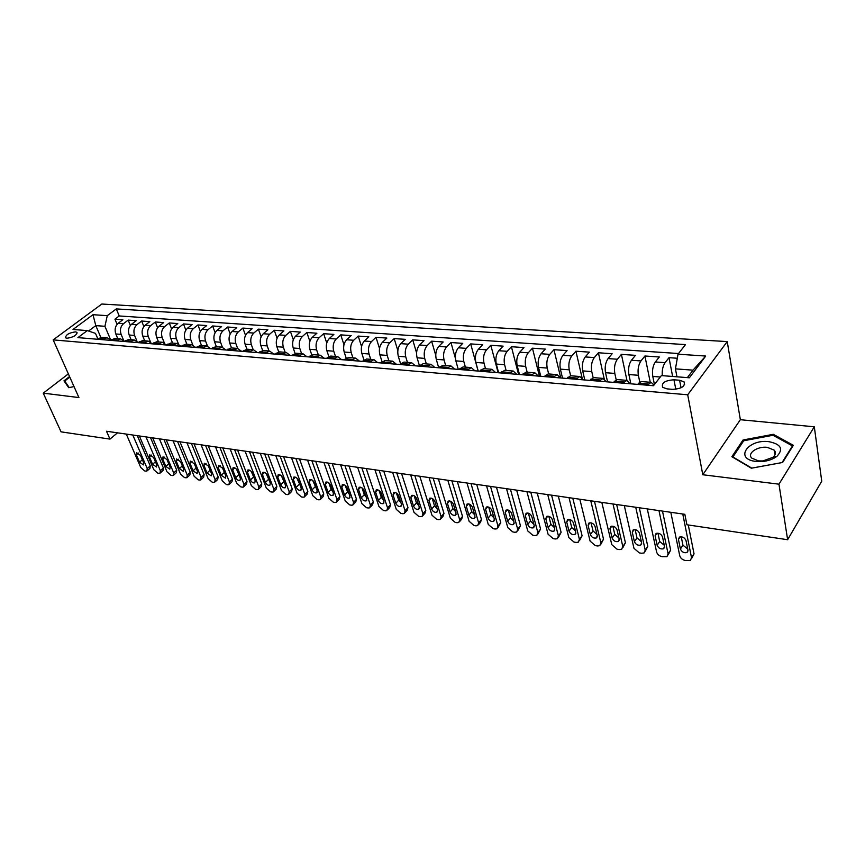 <?xml version="1.0" encoding="UTF-8"?>
<svg xmlns="http://www.w3.org/2000/svg" width="865" height="865" viewBox="0 0 865 865"><rect width="100%" height="100%" fill="white"/><g stroke="black" fill="none" stroke-linecap="round" stroke-linejoin="round"><path stroke-width="1.3" d="M66.886 338.258C73.32 337.339 76.661 335.361 76.888 332.333L75.493 331.868C69.07 332.776 65.751 334.755 65.513 337.782L66.886 338.258M727.227 341.589L101.843 304.026L53.176 339.88L687.707 394.786L727.227 341.589L740.354 419.709L702.791 474.744L778.965 484.173L814.3 426.802L740.354 419.709M814.3 426.802L821.75 481.189L787.626 539.717L778.965 484.173M677.306 358.251L669.002 357.678L672.635 376.459M654.427 384.493L652.794 376.437C651.972 370.674 652.826 365.852 655.356 361.981L659.303 357.007L644.922 356.002L650.264 382.287M630.855 383.822L628.887 374.545C628.022 368.847 628.877 364.079 631.439 360.251L635.451 355.342L621.405 354.369L626.941 380.373M607.554 381.876L605.522 372.696C604.624 367.063 605.478 362.349 608.084 358.575L612.139 353.731L598.407 352.769L604.192 378.794M584.783 379.973L582.696 370.89C581.756 365.311 582.61 360.662 585.237 356.931L589.357 352.142L575.928 351.212L582.123 377.973M562.52 378.113L560.369 369.128C559.406 363.603 560.26 359.007 562.92 355.32L567.083 350.595L553.946 349.687L560.747 377.962M540.755 376.286L538.538 367.398C537.543 361.938 538.398 357.386 541.079 353.753L545.296 349.082L532.451 348.195L539.425 376.178M519.454 374.513L517.194 365.711C516.167 360.305 517.011 355.807 519.724 352.206L523.985 347.6L511.41 346.724L518.557 374.437M498.618 372.772L496.305 364.057C495.256 358.716 496.099 354.261 498.835 350.703L503.127 346.151L490.833 345.297L498.132 372.729M478.226 371.063L475.858 362.435C474.788 357.148 475.631 352.747 478.388 349.233L482.713 344.735L470.679 343.902L478.129 371.053M458.266 369.398L455.855 360.856C454.752 355.623 455.596 351.266 458.374 347.795L462.743 343.351L450.946 342.529L455.39 358.261M438.717 367.766L436.263 359.31C435.149 354.12 435.982 349.817 438.782 346.378L443.172 341.989L431.635 341.188L435.733 355.31M419.449 365.711L417.081 357.786C415.935 352.661 416.779 348.39 419.59 345.005L424.023 340.659L412.713 339.869L416.562 352.823M400.549 363.678L398.3 356.304C397.132 351.222 397.965 347.006 400.798 343.643L405.253 339.35L394.17 338.583L397.835 350.574M382.049 361.732L379.886 354.845C378.708 349.817 379.54 345.632 382.384 342.324L386.86 338.074L376.005 337.318L379.508 348.509M363.927 359.872L361.851 353.417C360.651 348.433 361.483 344.302 364.338 341.026L368.847 336.82L358.207 336.085L361.559 346.562M346.173 358.121L344.183 352.023C342.962 347.081 343.783 342.994 346.66 339.75L351.179 335.598L340.756 334.874L343.978 344.735M328.797 356.456L326.851 350.649C325.618 345.762 326.44 341.707 329.327 338.496L333.868 334.398L323.64 333.685L326.754 342.994M311.757 354.866L309.865 349.309C308.61 344.465 309.432 340.453 312.33 337.274L316.893 333.22L306.859 332.517L309.865 341.34M295.073 353.353L293.203 347.989C291.938 343.189 292.759 339.221 295.657 336.074L300.242 332.063L290.402 331.371L293.311 339.75M278.714 351.904L276.865 346.703C275.578 341.945 276.4 338.01 279.308 334.896L283.904 330.927L274.259 330.257L277.07 338.215M262.668 350.52L260.83 345.427C259.532 340.713 260.354 336.82 263.274 333.739L267.88 329.814L258.408 329.154L261.144 336.745M246.947 349.2L245.098 344.183C243.789 339.512 244.6 335.652 247.531 332.614L252.158 328.722L242.86 328.073L245.519 335.328M231.528 347.935L229.668 342.962C228.349 338.334 229.149 334.517 232.09 331.5L236.729 327.651L227.603 327.013L230.187 333.955M216.391 346.692L214.52 341.772C213.179 337.177 213.99 333.393 216.931 330.408L221.581 326.592L212.617 325.975L215.136 332.625M201.523 345.47L199.642 340.594C198.301 336.042 199.101 332.29 202.042 329.338L206.703 325.564L197.912 324.948L200.366 331.338M186.937 344.281L185.034 339.437C183.683 334.928 184.483 331.209 187.435 328.278L192.095 324.548L183.456 323.943L185.856 330.095M172.6 343.102L170.697 338.302C169.335 333.836 170.124 330.149 173.076 327.251L177.758 323.553L169.27 322.959L171.605 328.873M158.522 341.945L156.608 337.188C155.235 332.755 156.024 329.1 158.987 326.235L163.658 322.569L155.332 321.996L157.614 327.694M144.693 340.81L142.768 336.096C141.384 331.695 142.174 328.084 145.136 325.24L149.818 321.607L141.633 321.045L143.871 326.548M131.112 339.696L129.166 335.014C127.782 330.657 128.571 327.067 131.534 324.256L136.216 320.666L128.171 320.104L130.366 325.424M787.626 539.717L686.929 524.774L684.831 514.307L106.503 431.246L109.974 439.106L117.499 432.824M679.598 380.243L673.965 379.789C664.969 380.449 661.206 382.957 662.687 387.336L667.012 388.882L672.667 389.358C681.739 388.72 685.523 386.201 684.02 381.811L679.598 380.243L681.036 387.801M97.799 338.745L95.507 333.393L87.3 330.592L77.915 337.62L653.475 385.714L661.368 375.583L689.373 377.778L705.71 356.056L678.019 354.185L685.491 344.594L116.299 308.913L107.282 315.66L104.925 326.3L95.799 325.618L88.565 331.025M87.3 330.592L72.995 329.479L92.977 314.698L107.282 315.66M123.576 340.248L121.122 334.377C119.738 330.041 120.516 326.473 123.479 323.683L128.171 320.104M117.759 338.604L115.813 333.966L121.122 334.377M136.886 341.037L134.583 335.447C133.199 331.068 133.989 327.478 136.94 324.645L141.633 321.045M150.456 341.902L148.272 336.528C146.899 332.117 147.688 328.484 150.651 325.629L155.332 321.996M164.307 342.843L162.209 337.631C160.847 333.187 161.636 329.522 164.588 326.635L169.27 322.959M178.417 343.848L176.395 338.756C175.044 334.268 175.833 330.571 178.796 327.662L183.456 323.943M192.798 344.919L190.851 339.891C189.5 335.371 190.3 331.641 193.241 328.7L197.912 324.948M207.47 346.032L205.556 341.059C204.216 336.496 205.027 332.733 207.968 329.76L212.617 325.975M222.413 347.211L220.543 342.248C219.213 337.642 220.024 333.836 222.954 330.841L227.603 327.013M237.659 348.433L235.81 343.448C234.491 338.81 235.302 334.971 238.232 331.944L242.86 328.073M253.196 349.709L251.358 344.681C250.061 339.988 250.872 336.117 253.791 333.057L258.408 329.154M269.026 351.006L267.209 345.935C265.923 341.199 266.734 337.296 269.653 334.204L274.259 330.257M285.169 352.336L283.363 347.211C282.087 342.443 282.898 338.485 285.807 335.371L290.402 331.371M301.615 353.688L299.831 348.519C298.566 343.697 299.387 339.707 302.285 336.55L306.859 332.517M318.385 355.061L316.622 349.849C315.368 344.984 316.19 340.951 319.088 337.761L323.64 333.685M335.49 356.466L333.739 351.201C332.506 346.292 333.339 342.216 336.215 338.993L340.756 334.874M352.931 357.894L351.212 352.585C349.99 347.622 350.822 343.513 353.688 340.259L358.207 336.085M370.728 359.353L369.031 353.99C367.83 348.984 368.663 344.832 371.518 341.534L376.005 337.318M388.893 360.846L387.206 355.429C386.028 350.368 386.86 346.184 389.704 342.854L394.17 338.583M407.426 362.359L405.761 356.899C404.604 351.796 405.447 347.557 408.269 344.183L412.713 339.869M426.337 363.916L424.704 358.391C423.569 353.234 424.412 348.952 427.224 345.546L431.635 341.188M445.648 365.495L444.048 359.927C442.934 354.715 443.777 350.39 446.567 346.941L450.946 342.529M465.381 367.117L463.802 361.483C462.721 356.229 463.554 351.85 466.332 348.368L470.679 343.902M485.525 368.771L483.989 363.084C482.919 357.764 483.762 353.353 486.508 349.817L490.833 345.297M506.111 370.458L504.609 364.716C503.56 359.343 504.414 354.877 507.139 351.309L511.41 346.724M527.153 372.188L525.671 366.382C524.666 360.954 525.509 356.434 528.212 352.823L532.451 348.195M548.648 373.95L547.21 368.079C546.237 362.597 547.08 358.034 549.762 354.369L553.946 349.687M570.64 375.756L569.235 369.831C568.283 364.284 569.138 359.667 571.787 355.958L575.928 351.212M593.141 377.67L591.768 371.604C590.849 366.003 591.692 361.332 594.32 357.58L598.407 352.769M616.183 379.746L614.81 373.431C613.923 367.766 614.777 363.041 617.361 359.245L621.405 354.369M639.776 382.006L638.381 375.291C637.537 369.571 638.392 364.781 640.943 360.943L644.922 356.002M662.287 375.648C661.92 370.296 662.85 365.971 665.077 362.673L669.002 357.678M678.538 353.525L119.219 315.963L114.937 319.185L117.089 324.332M115.813 333.966C114.418 329.641 115.196 326.083 118.159 323.294L122.852 319.736L114.937 319.185M637.581 384.384L641.333 381.552L651.14 382.352L653.972 385.076M647.409 385.206L651.14 382.352M623.005 383.163L626.801 380.362L629.969 383.746M626.801 380.362L617.221 379.573L613.404 382.362M599.175 381.173L603.024 378.405L606.257 381.768M603.024 378.405L593.671 377.637L589.789 380.384M575.885 379.227L579.799 376.502L583.096 379.832M579.799 376.502L570.662 375.756L566.726 378.459M553.135 377.324L557.103 374.642L560.466 377.94M557.103 374.642L548.172 373.907L544.182 376.578M530.905 375.464L534.916 372.826L538.333 376.091M534.916 372.826L526.179 372.101L522.157 374.74M509.171 373.648L513.226 371.042L516.697 374.286M513.226 371.042L504.684 370.339L500.608 372.934M487.914 371.874L492.012 369.301L495.537 372.512M492.012 369.301L483.654 368.62L479.545 371.171M467.122 370.134L471.263 367.603L474.831 370.782M471.263 367.603L463.089 366.933L458.937 369.452M446.783 368.436L450.957 365.938L454.579 369.085M450.957 365.938L442.956 365.279L438.771 367.766M426.878 366.771L431.084 364.306L434.749 367.43M431.084 364.306L423.255 363.657L419.028 366.122M407.393 365.149L411.632 362.705L415.341 365.808M411.632 362.705L403.966 362.078L399.716 364.5M388.32 363.549L392.591 361.148L396.332 364.219M392.591 361.148L385.076 360.532L380.795 362.922M369.636 361.992L373.94 359.613L377.713 362.662M373.94 359.613L366.587 359.018L362.273 361.375M351.341 360.467L355.666 358.121L359.472 361.148M355.666 358.121L348.465 357.526L344.129 359.862M333.414 358.964L337.772 356.65L341.61 359.645M337.772 356.65L330.711 356.066L326.343 358.37M315.855 357.494L320.223 355.212L324.094 358.186M320.223 355.212L313.303 354.639L308.924 356.921M298.641 356.056L303.031 353.796L306.934 356.748M303.031 353.796L296.252 353.244L291.851 355.493M281.763 354.65L286.174 352.423L290.099 355.342M286.174 352.423L279.525 351.871L275.113 354.099M265.22 353.266L269.653 351.06L273.599 353.969M269.653 351.06L263.133 350.53L258.689 352.725M249.001 351.914L253.445 349.73L257.413 352.617M253.445 349.73L247.044 349.211L242.589 351.374M233.085 350.585L237.54 348.433L241.53 351.287M237.54 348.433L231.269 347.914L226.803 350.055M217.472 349.276L221.937 347.146L225.949 349.99M221.937 347.146L215.785 346.638L211.309 348.757M202.151 348L206.638 345.892L210.66 348.703M206.638 345.892L200.594 345.394L196.106 347.492M187.121 346.746L191.608 344.659L195.652 347.449M191.608 344.659L185.683 344.173L181.185 346.249M172.362 345.503L176.871 343.448L180.926 346.227M176.871 343.448L171.043 342.973L166.534 345.016M157.873 344.302L162.393 342.259L166.458 345.016M162.393 342.259L156.673 341.794L152.154 343.816M143.655 343.113L148.174 341.102L152.218 343.773M148.174 341.102L142.563 340.637L138.032 342.637M129.685 341.945L134.216 339.956L138.205 342.508M134.216 339.956L128.701 339.502L124.171 341.48M115.964 340.799L120.495 338.831L124.441 341.275M120.495 338.831L115.077 338.377L110.547 340.345M102.492 339.664L107.022 337.718L110.915 340.064M107.022 337.718L101.702 337.285L97.161 339.221M687.372 377.616L692.984 370.166L675.446 368.858L678.019 354.185M676.971 376.805L675.446 368.858M68.357 373.885L43.25 393.153L61.069 431.851L109.974 439.106M43.25 393.153L78.92 397.565L53.176 339.88M702.791 474.744L687.707 394.786M100.783 337.318L95.799 325.618L92.977 314.698M110.547 339.599L104.925 326.3M119.219 315.963L116.299 308.913M692.984 370.166L705.71 356.056M773.278 434.317L743.046 439.993L731.866 456.709L751.361 468.214L782.63 462.472L793.356 445.291L773.278 434.317L773.461 435.517M69.546 376.556L63.988 380.827L68.703 387.715L74.012 386.558M743.284 441.41L743.046 439.993M682.766 514.015L691.535 557.72L690.324 560.552L685.264 560.498C682.366 559.796 680.539 558.228 679.76 555.795L670.808 512.296M691.6 558.585L694.044 553.86L688.28 524.968M687.967 550.226L686.983 552.519C683.999 553.211 681.804 552.043 680.409 549.005L678.452 539.436L679.457 537.089C682.453 536.397 684.648 537.565 686.032 540.614L687.967 550.226M687.718 548.994L682.939 545.188L681.231 536.776M756.096 461.434L762.281 461.51C768.293 460.915 773.191 459.164 776.997 456.266C783.658 448.978 780.954 444.113 768.877 441.669C747.674 438.869 733.985 459.293 756.096 461.434M758.573 460.904L762.789 460.959L772.813 457.38C775.721 454.882 776.186 452.471 774.218 450.157L767.309 447.356C757.448 446.016 746.722 453.411 751.793 458.136L758.573 460.904M743.705 440.772L773.007 435.268L792.459 445.918L782.068 462.559L751.782 468.116L732.893 456.969L743.705 440.772M792.556 446.578L792.459 445.918M65.87 383.573L64.724 381.011L69.795 377.108M69.232 387.607L64.724 381.011M71.557 381.065L72.152 382.384M658.979 510.599L668.115 553.881L666.937 556.714L662.028 556.66C659.195 555.957 657.389 554.411 656.6 552L647.29 508.923M668.18 554.854L670.656 550.075L662.493 511.096M664.536 546.464L663.574 548.756C660.665 549.416 658.524 548.259 657.14 545.274L655.108 535.792L656.081 533.456C659 532.786 661.141 533.943 662.514 536.949L664.536 546.464M664.277 545.264L659.714 541.501L657.93 533.164M635.732 507.258L645.214 550.129L644.057 552.951L641.549 553.265L639.3 552.886L633.948 548.28L624.303 505.614M645.268 551.189L647.788 546.377L639.311 507.777M641.614 542.788L640.684 545.069C637.851 545.707 635.753 544.561 634.391 541.62L632.272 532.224L633.223 529.888C636.067 529.25 638.165 530.407 639.527 533.359L641.614 542.788M641.354 541.598L636.997 537.9L635.148 529.629M613.004 503.992L622.8 546.464L621.686 549.275L619.275 549.578L617.069 549.21L611.782 544.658L601.824 502.381M622.865 547.61L625.417 542.766L616.648 504.511M619.199 539.187L618.291 541.468C615.545 542.085 613.49 540.939 612.128 538.052L609.944 528.742L610.874 526.417C613.631 525.801 615.685 526.947 617.037 529.845L619.199 539.187M618.929 538.008L614.766 534.375L612.863 526.19M590.773 500.803L600.872 542.874L599.791 545.685L597.466 545.966L595.315 545.61L590.092 541.101L579.831 499.224M600.937 544.096L603.521 539.219L594.482 501.332M597.261 535.662L596.385 537.943C593.704 538.527 591.692 537.403 590.352 534.548L588.092 525.336L589 523.011C591.682 522.417 593.693 523.552 595.034 526.417L597.261 535.662M596.98 534.494L593.022 530.926L591.054 522.828M569.019 497.678L579.42 539.349L578.361 542.16L576.133 542.431L574.025 542.085L568.856 537.619L558.314 496.142M579.474 540.657L582.091 535.749L572.792 498.218M575.798 532.213L574.944 534.494C572.338 535.057 570.37 533.932 569.029 531.132L566.716 521.995L567.591 519.681C570.197 519.108 572.176 520.233 573.506 523.055L575.798 532.213M575.506 531.045L571.733 527.553L569.711 519.53M547.729 494.618L558.412 535.911L557.384 538.711L555.233 538.971L553.168 538.625L548.075 534.224L537.262 493.115M558.466 537.295L561.115 532.364L551.567 495.169M554.789 528.85L553.957 531.11C551.427 531.651 549.491 530.548 548.161 527.78L545.783 518.73L546.637 516.416C549.178 515.875 551.113 516.989 552.432 519.768L554.789 528.85M554.487 527.672L550.897 524.255L548.821 516.318M526.904 491.623L537.846 532.548L536.851 535.338L534.775 535.576L532.754 535.24L527.726 530.883L516.654 490.152M537.9 533.986L540.582 529.034L530.786 492.185M534.213 525.542L533.413 527.801C530.937 528.32 529.045 527.218 527.726 524.504L525.293 515.529L526.115 513.226C528.591 512.707 530.494 513.81 531.802 516.546L534.213 525.542M533.9 524.363L530.483 521.022L528.374 513.183M506.512 488.693L517.702 529.239L516.74 532.029L514.74 532.267L512.761 531.932L507.787 527.618L496.478 487.255M517.757 530.753L520.46 525.779L510.447 489.266M514.07 522.309L513.291 524.568C510.88 525.066 509.02 523.974 507.712 521.292L505.225 512.394L506.025 510.101C508.436 509.604 510.296 510.696 511.604 513.388L514.07 522.309M513.745 521.108L510.501 517.854L508.35 510.112M486.541 485.827L497.97 526.017L497.04 528.785L495.115 529.012L493.18 528.688L488.26 524.417L476.712 484.422M498.024 527.585L500.759 522.59L490.52 486.4M494.337 519.141L493.58 521.39C491.233 521.865 489.417 520.784 488.109 518.146L485.579 509.334L486.346 507.041C488.693 506.566 490.52 507.647 491.817 510.307L494.337 519.141M493.991 517.919L490.92 514.751L488.725 507.106M466.981 483.016L478.637 522.849L477.74 525.617L475.88 525.823L473.988 525.509L469.122 521.281L457.358 481.632M478.691 524.471L480.54 522.244L481.448 519.465L471.014 483.6M475.004 516.037L474.279 518.276C471.987 518.74 470.192 517.67 468.906 515.064L466.322 506.328L467.057 504.046C469.36 503.581 471.144 504.663 472.441 507.279L475.004 516.037M474.647 514.794L471.728 511.712L469.511 504.165M447.821 480.27L459.693 519.746L458.828 522.503L457.034 522.709L455.174 522.395L450.373 518.211L438.393 478.918M459.748 521.411L461.651 519.173L462.526 516.405L451.898 480.854M456.06 512.999L455.358 515.226C453.119 515.67 451.368 514.61 450.081 512.037L447.443 503.376L448.167 501.105C450.406 500.662 452.168 501.732 453.444 504.317L456.06 512.999M455.682 511.723L452.936 508.728L450.687 501.3M429.051 477.567L441.128 516.697L440.285 519.454L438.555 519.649L436.728 519.346L431.981 515.205L419.806 476.247M441.182 518.416L443.129 516.156L443.983 513.41L433.16 478.161M437.495 510.015L436.814 512.242C434.63 512.664 432.911 511.615 431.635 509.074L428.954 500.489L429.646 498.229C431.83 497.808 433.56 498.867 434.836 501.408L437.495 510.015M437.085 508.707L434.5 505.809L432.23 498.489M410.659 474.928L422.931 513.724L422.109 516.459L420.444 516.643L418.649 516.351L413.957 512.253L401.598 473.631M422.974 515.486L424.975 513.205L425.796 510.469L414.8 475.523M419.287 507.095L418.638 509.312C416.508 509.723 414.811 508.674 413.546 506.176L410.821 497.667L411.491 495.407C413.621 494.996 415.319 496.056 416.584 498.564L419.287 507.095M418.865 505.744L416.433 502.943L414.14 495.742M392.624 472.344L405.079 510.793L404.29 513.529L402.679 513.702L400.928 513.41L396.278 509.355L383.746 471.068M405.123 512.599L407.177 510.307L407.966 507.582L396.808 472.939M401.447 504.23L400.809 506.436C398.733 506.825 397.067 505.787 395.802 503.322L393.045 494.888L393.694 492.639C395.77 492.25 397.435 493.288 398.7 495.775L401.447 504.23M400.992 502.835L398.711 500.132L396.408 493.05M374.945 469.803L387.574 507.928L386.817 510.653L385.26 510.815L383.541 510.534L378.946 506.512L366.23 468.549M387.617 509.766L389.715 507.474L390.472 504.749L379.162 470.409M383.941 501.419L383.325 503.625C381.303 503.992 379.659 502.965 378.405 500.532L375.615 492.163L376.232 489.925C378.264 489.558 379.908 490.585 381.151 493.028L383.941 501.419M383.454 499.97L381.335 497.375L379.021 490.423M357.613 467.305L370.404 505.117L369.679 507.82L368.176 507.982L366.479 507.701L361.938 503.733L349.071 466.084M370.447 506.987L372.588 504.684L373.323 501.981L361.851 467.922M366.771 498.662L366.187 500.857C364.197 501.213 362.586 500.197 361.343 497.797L358.51 489.493L359.105 487.265C361.094 486.909 362.705 487.936 363.949 490.347L366.771 498.662M366.263 497.159L364.284 494.672L361.959 487.849M340.605 464.873L353.558 502.36L352.855 505.052L351.406 505.203L349.741 504.933L345.254 500.997L332.225 463.662M353.612 504.263L355.785 501.949L356.488 499.256L344.875 465.478M349.925 495.959L349.363 498.143C347.427 498.489 345.838 497.483 344.605 495.104L341.74 486.876L342.313 484.66C344.248 484.314 345.838 485.33 347.07 487.709L349.925 495.959M349.384 494.391L347.557 492.023L345.232 485.33M323.921 462.472L337.026 499.646L336.355 502.338L334.95 502.479L333.317 502.208L328.873 498.316L315.703 461.294M337.08 501.581L339.296 499.267L339.967 496.586L328.224 463.089M333.403 493.31L332.863 495.483C330.971 495.818 329.403 494.812 328.17 492.466L325.272 484.314L325.824 482.097C327.727 481.773 329.284 482.778 330.517 485.124L333.403 493.31M332.82 491.655L331.133 489.428L328.819 482.875M307.562 460.126L320.796 496.986L320.158 499.667L318.796 499.808L317.196 499.548L312.795 495.677L299.495 458.958M320.85 498.954L323.11 496.64L323.759 493.958L311.887 460.742M317.174 490.704L316.655 492.866C314.806 493.191 313.271 492.196 312.049 489.882L309.119 481.783L309.648 479.588C311.497 479.264 313.043 480.27 314.255 482.594L317.174 490.704M316.558 488.974L312.719 480.475M291.505 457.812L304.869 494.38L304.253 497.051L302.945 497.18L301.366 496.921L297.019 493.093L283.579 456.677M304.934 496.359L307.216 494.045L307.843 491.385L295.852 458.439M301.258 488.152L300.761 490.304C298.955 490.606 297.441 489.622 296.219 487.341L293.267 479.318L293.765 477.123C295.581 476.82 297.095 477.804 298.306 480.097L301.258 488.152M300.588 486.325L296.922 478.129M275.74 455.552L289.234 491.817L288.65 494.477L287.375 494.607L285.828 494.348L281.525 490.552L267.966 454.439M289.299 493.829L291.624 491.504L292.208 488.855L280.109 456.179M285.623 485.643L285.147 487.784C283.374 488.076 281.893 487.103 280.682 484.843L277.697 476.885L278.173 474.701C279.957 474.409 281.439 475.393 282.65 477.653L285.623 485.643M284.909 483.708L281.417 475.837M260.268 453.325L273.881 489.309L273.318 491.947L272.086 492.066L270.572 491.817L266.312 488.065L252.634 452.233M273.946 491.331L276.303 489.017L276.865 486.368L264.658 453.963M270.28 483.178L269.826 485.308C268.085 485.6 266.625 484.627 265.425 482.4L262.409 474.496L262.874 472.333C264.603 472.041 266.074 473.014 267.274 475.253L270.28 483.178M269.502 481.124L266.193 473.598M245.076 451.141L258.797 486.833L258.267 489.46L257.067 489.579L255.586 489.341L251.358 485.611L237.583 450.07M258.873 488.876L261.252 486.562L261.792 483.935L249.488 451.779M255.197 480.756L254.764 482.875C253.077 483.157 251.629 482.194 250.439 479.989L247.401 472.149L247.833 469.998C249.531 469.717 250.98 470.69 252.169 472.896L255.197 480.756M254.364 478.572L251.25 471.425M230.155 449L243.995 484.411L243.476 487.027L242.319 487.146L240.859 486.898L236.686 483.211L222.792 447.951M244.06 486.465L246.471 484.162L246.99 481.535L234.577 449.638M240.394 478.377L239.983 480.497C238.318 480.756 236.902 479.805 235.713 477.631L232.653 469.857L233.074 467.706C234.729 467.446 236.156 468.397 237.345 470.582L240.394 478.377M239.475 476.031L236.599 469.327M215.504 446.902L229.441 482.021L228.955 484.627L227.83 484.746L226.392 484.508L222.262 480.854L208.27 445.864M229.517 484.097L231.961 481.794L232.447 479.188L219.948 447.54M225.852 476.042L225.462 478.15L221.245 475.307L218.164 467.587L218.564 465.457L222.781 468.311L225.852 476.042M224.835 473.49L222.208 467.295M201.102 444.826L215.136 479.686L214.682 482.281L213.59 482.378L212.174 482.151L208.087 478.529L194.009 443.81M215.223 481.773L217.688 479.47L218.153 476.875L205.567 445.475M211.557 473.75L211.19 475.847L207.038 473.025L203.935 465.37L204.313 463.24L208.465 466.073L211.557 473.75M210.411 470.906L208.119 465.392M186.97 442.804L201.091 477.383L200.648 479.967L199.588 480.064L198.204 479.837L194.149 476.247L179.985 441.799M201.177 479.48L203.664 477.188L204.108 474.604L191.435 443.442M197.512 471.501L197.166 473.577L193.068 470.787L189.954 463.186L190.3 461.067L194.398 463.878L197.512 471.501M173.065 440.804L187.273 475.123L186.862 477.685L185.834 477.783L184.472 477.556L180.461 473.998L166.21 439.82M187.37 477.231L189.878 474.939L190.3 472.366L177.552 441.453M183.704 469.284L183.38 471.36L179.336 468.581L176.201 461.045L176.536 458.937L180.58 461.726L183.704 469.284M159.409 438.847L173.703 472.896L173.314 475.447L172.308 475.545L170.978 475.328L166.999 471.793L152.672 437.874M173.8 475.015L176.33 472.733L176.73 470.171L163.917 439.485M170.135 467.1L169.821 469.165L165.842 466.419L162.696 458.937L163.009 456.839L166.988 459.607L170.135 467.1M145.99 436.911L160.349 470.711L159.982 473.252L159.019 473.35L157.7 473.123L153.765 469.63L139.362 435.96M160.458 472.831L163.009 470.56L163.388 468.008L150.499 437.56M156.803 464.959L156.5 467.014L152.575 464.289L149.407 456.861L149.699 454.774L153.635 457.52L156.803 464.959M132.799 435.019L147.223 468.56L146.877 471.09L145.936 471.176L144.65 470.96L140.746 467.5L126.279 434.079M147.342 470.69L149.915 468.419L150.261 465.889L137.319 435.668M143.687 462.851L143.406 464.905L139.535 462.191L136.346 454.817L136.627 452.741L140.498 455.466L143.687 462.851M129.166 335.014L134.583 335.447M142.768 336.096L148.272 336.528M156.608 337.188L162.209 337.631M170.697 338.302L176.395 338.756M185.034 339.437L190.851 339.891M199.642 340.594L205.556 341.059M214.52 341.772L220.543 342.248M229.668 342.962L235.81 343.448M245.098 344.183L251.358 344.681M260.83 345.427L267.209 345.935M276.865 346.703L283.363 347.211M293.203 347.989L299.831 348.519M309.865 349.309L316.622 349.849M326.851 350.649L333.739 351.201M344.183 352.023L351.212 352.585M361.851 353.417L369.031 353.99M379.886 354.845L387.206 355.429M398.3 356.304L405.761 356.899M417.081 357.786L424.704 358.391M436.263 359.31L444.048 359.927M455.855 360.856L463.802 361.483M475.858 362.435L483.989 363.084M496.305 364.057L504.609 364.716M517.194 365.711L525.671 366.382M538.538 367.398L547.21 368.079M560.369 369.128L569.235 369.831M582.696 370.89L591.768 371.604M605.522 372.696L614.81 373.431M628.887 374.545L638.381 375.291M652.794 376.437L660.244 377.021M655.356 361.981L665.077 362.673M118.159 323.294L123.479 323.683M131.534 324.256L136.94 324.645M145.136 325.24L150.651 325.629M158.987 326.235L164.588 326.635M173.076 327.251L178.796 327.662M187.435 328.278L193.241 328.7M202.042 329.338L207.968 329.76M216.931 330.408L222.954 330.841M232.09 331.5L238.232 331.944M247.531 332.614L253.791 333.057M263.274 333.739L269.653 334.204M279.308 334.896L285.807 335.371M295.657 336.074L302.285 336.55M312.33 337.274L319.088 337.761M329.327 338.496L336.215 338.993M346.66 339.75L353.688 340.259M364.338 341.026L371.518 341.534M382.384 342.324L389.704 342.854M400.798 343.643L408.269 344.183M419.59 345.005L427.224 345.546M438.782 346.378L446.567 346.941M458.374 347.795L466.332 348.368M478.388 349.233L486.508 349.817M498.835 350.703L507.139 351.309M519.724 352.206L528.212 352.823M541.079 353.753L549.762 354.369M562.92 355.32L571.787 355.958M585.237 356.931L594.32 357.58M608.084 358.575L617.361 359.245M631.439 360.251L640.943 360.943M638.532 383.184L648.361 383.995M614.377 381.173L623.968 381.973M590.773 379.216L600.148 379.995M567.721 377.302L576.879 378.07M545.188 375.442L554.141 376.178M523.163 373.615L531.921 374.34M501.635 371.82L510.188 372.534M480.572 370.079L488.941 370.771M459.975 368.371L468.16 369.052M439.82 366.695L447.832 367.365M420.087 365.062L427.926 365.711M400.776 363.462L408.453 364.1M381.865 361.894L389.38 362.511M363.354 360.359L370.707 360.964M345.211 358.856L352.423 359.451M327.435 357.375L334.506 357.959M310.016 355.937L316.947 356.51M292.943 354.52L299.733 355.082M276.205 353.125L282.866 353.677M259.792 351.763L266.323 352.315M243.703 350.433L250.104 350.963M227.906 349.125L234.188 349.644M212.422 347.838L218.585 348.346M197.22 346.573L203.264 347.081M182.299 345.34L188.235 345.838M167.659 344.129L173.476 344.605M153.278 342.929L158.998 343.405M139.157 341.762L144.779 342.226M125.295 340.615L130.81 341.07M111.672 339.48L117.089 339.934M98.286 338.377L103.616 338.81M675.803 389.293L673.965 379.789M694.044 553.86L691.535 557.72M680.409 549.005L682.939 545.188M678.452 539.436L680.193 536.83M670.656 550.075L668.115 553.881M657.14 545.274L659.714 541.501M655.108 535.792L656.903 533.186M647.788 546.377L645.214 550.129M634.391 541.62L636.997 537.9M632.272 532.224L634.121 529.618M625.417 542.766L622.8 546.464M612.128 538.052L614.766 534.375M609.944 528.742L611.836 526.136M603.521 539.219L600.872 542.874M590.352 534.548L593.022 530.926M588.092 525.336L590.027 522.741M582.091 535.749L579.42 539.349M569.029 531.132L571.733 527.553M566.716 521.995L568.683 519.411M561.115 532.364L558.412 535.911M548.161 527.78L550.897 524.255M545.783 518.73L547.794 516.167M540.582 529.034L537.846 532.548M527.726 524.504L530.483 521.022M525.293 515.529L527.326 512.988M520.46 525.779L517.702 529.239M507.712 521.292L510.501 517.854M505.225 512.394L507.29 509.874M500.759 522.59L497.97 526.017M488.109 518.146L490.92 514.751M485.579 509.334L487.655 506.836M481.448 519.465L478.637 522.849M468.906 515.064L471.728 511.712M466.322 506.328L468.419 503.863M462.526 516.405L459.693 519.746M450.081 512.037L452.936 508.728M447.443 503.376L449.562 500.943M443.983 513.41L441.128 516.697M431.635 509.074L434.5 505.809M428.954 500.489L431.084 498.089M425.796 510.469L422.931 513.724M413.546 506.176L416.433 502.943M410.821 497.667L412.962 495.288M407.966 507.582L405.079 510.793M395.802 503.322L398.711 500.132M393.045 494.888L395.197 492.542M390.472 504.749L387.574 507.928M378.405 500.532L381.335 497.375M375.615 492.163L377.767 489.86M373.323 501.981L370.404 505.117M361.343 497.797L364.284 494.672M358.51 489.493L360.673 487.222M356.488 499.256L353.558 502.36M344.605 495.104L347.557 492.023M341.74 486.876L343.902 484.638M339.967 496.586L337.026 499.646M328.17 492.466L331.133 489.428M325.272 484.314L327.435 482.108M323.759 493.958L320.796 496.986M312.049 489.882L315.022 486.865M309.119 481.783L311.281 479.621M307.843 491.385L304.869 494.38M296.219 487.341L299.204 484.368M293.267 479.318L295.419 477.177M292.208 488.855L289.234 491.817M280.682 484.843L283.677 481.902M277.697 476.885L279.849 474.788M276.865 486.368L273.881 489.309M265.425 482.4L268.42 479.48M262.409 474.496L264.549 472.441M261.792 483.935L258.797 486.833M250.439 479.989L253.445 477.112M247.401 472.149L249.531 470.128M246.99 481.535L243.995 484.411M235.713 477.631L238.729 474.777M232.653 469.857L234.783 467.868M232.447 479.188L229.441 482.021M221.245 475.307L224.273 472.485M218.164 467.587L220.283 465.64M218.153 476.875L215.136 479.686M207.038 473.025L210.065 470.236M203.935 465.37L206.032 463.445M204.108 474.604L201.091 477.383M193.068 470.787L196.096 468.03M189.954 463.186L192.041 461.305M190.3 472.366L187.273 475.123M179.336 468.581L182.31 465.911M176.201 461.045L178.276 459.185M176.73 470.171L173.703 472.896M165.842 466.419L168.762 463.824M162.696 458.937L164.75 457.109M163.388 468.008L160.349 470.711M152.575 464.289L155.44 461.769M149.407 456.861L151.451 455.077M150.261 465.889L147.223 468.56M139.535 462.191L142.347 459.748M136.346 454.817L138.378 453.065M77.18 333.014L76.888 332.333M684.583 384.741L684.02 381.811M686.983 552.519L688.01 550.94M772.813 457.38L776.997 456.266M762.789 460.959L762.281 461.51M774.954 454.882L774.218 450.157M663.574 548.756L664.58 547.264M640.684 545.069L641.668 543.653M618.291 541.468L619.243 540.128M596.385 537.943L597.315 536.678M574.944 534.494L575.841 533.294M553.957 531.11L554.833 529.975M533.413 527.801L534.256 526.731M513.291 524.568L514.113 523.541M493.58 521.39L494.38 520.427M474.279 518.276L475.047 517.367M455.358 515.226L456.104 514.361M436.814 512.242L437.528 511.42M418.638 509.312L419.33 508.534M400.809 506.436L401.479 505.701M383.325 503.625L383.974 502.922M366.187 500.857L366.803 500.186M349.363 498.143L349.968 497.505M332.863 495.483L333.436 494.877M316.655 492.866L317.217 492.293M300.761 490.304L301.301 489.763"/></g></svg>
